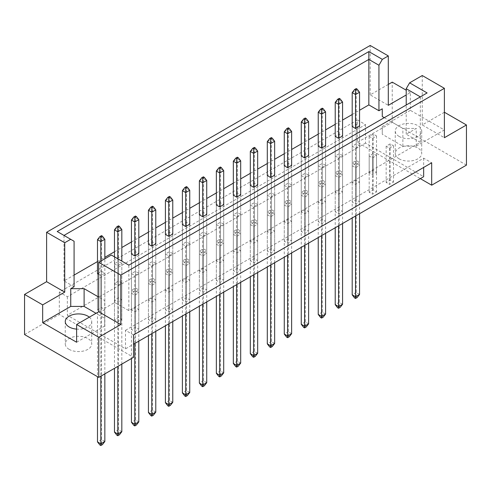 <?xml version="1.0" encoding="UTF-8"?>
<svg xmlns="http://www.w3.org/2000/svg" width="491" height="491" viewBox="0 0 491 491"><rect width="100%" height="100%" fill="white"/><g stroke="black" fill="none" stroke-linecap="round" stroke-linejoin="round"><path stroke-width="0.37" stroke-dasharray="2.46 1.84" d="M399.128 158.832A13.239 7.641 180 0 1 395.255 153.425A13.239 7.641 180 0 1 403.424 146.367A13.239 7.641 180 0 1 417.847 148.024A13.239 7.641 180 0 1 421.726 153.425A13.239 7.641 180 0 1 413.551 160.483A13.239 7.641 180 0 1 399.128 158.832M399.128 136.443A13.239 7.641 180 0 1 395.255 131.042A13.239 7.641 180 0 1 403.424 123.978A13.239 7.641 180 0 1 417.847 125.635A13.239 7.641 180 0 1 421.726 131.042A13.239 7.641 180 0 1 413.551 138.1A13.239 7.641 180 0 1 399.128 136.443M69.139 349.347A13.239 7.641 180 0 1 65.266 343.939A13.239 7.641 180 0 1 73.435 336.881A13.239 7.641 180 0 1 87.858 338.538A13.239 7.641 180 0 1 91.737 343.939A13.239 7.641 180 0 1 83.568 351.004A13.239 7.641 180 0 1 69.139 349.347M444.386 112.243L422.26 124.941L444.386 137.713M355.539 148.098L359.553 145.784L356.208 143.851L352.2 146.171L355.539 148.098L355.539 184.383L352.2 182.449L356.208 180.136L359.553 182.063L355.539 184.383M372.522 157.899L376.529 155.586L373.191 153.658L369.177 155.972L372.522 157.899L372.522 194.184L369.177 192.257L373.191 189.937L376.529 191.871L372.522 194.184M342.571 223.515L342.571 135.976L339.226 134.049L335.218 136.363L335.218 172.648L339.226 170.334L342.571 172.261L338.557 174.575L335.218 172.648M359.553 213.714L359.553 126.175L356.208 124.248L352.2 126.561L352.2 162.846L356.208 160.526L359.553 162.46L355.539 164.773L352.2 162.846M372.522 138.296L376.529 135.976L373.191 134.049L369.177 136.363L372.522 138.296L372.522 174.575L369.177 172.648L373.191 170.334L376.529 172.261L372.522 174.575M389.504 148.098L393.512 145.784L390.173 143.851L386.159 146.171L389.504 148.098L389.504 184.383L386.159 182.449L390.173 180.136L393.512 182.063L389.504 184.383M384.275 117.674L402.872 128.415L416.245 128.415L406.217 134.203L420.321 142.347L128.838 310.631L114.734 302.487L104.706 308.28L104.706 300.56L98.691 297.086M74.086 286.738L63.996 280.913L74.086 275.083M97.488 261.574L104.841 257.327M114.471 251.773L121.823 247.525M131.447 241.965L138.8 237.724M148.429 232.163L155.782 227.916M165.412 222.362L172.764 218.114M182.388 212.554L189.747 208.313M199.371 202.752L206.723 198.505M216.353 192.951L223.706 188.704M233.335 183.143L240.688 178.902M250.312 173.341L257.665 169.094M267.294 163.54L274.647 159.293M284.277 153.732L291.629 149.491M301.253 143.931L308.612 139.683M318.236 134.129L325.588 129.882M335.218 124.321L342.571 120.074M352.2 114.52L359.553 110.272M325.588 233.323L325.588 145.784L322.249 143.851L318.236 146.171L318.236 182.449L322.249 180.136L325.588 182.063L321.58 184.383L318.236 182.449M308.612 243.125L308.612 155.586L305.267 153.658L301.253 155.972L301.253 192.257L305.267 189.937L308.612 191.871L304.598 194.184L301.253 192.257M291.629 252.933L291.629 165.387L288.285 163.46L284.277 165.774L284.277 202.059L288.285 199.745L291.629 201.672L287.616 203.986L284.277 202.059M274.647 262.734L274.647 175.195L271.308 173.262L267.294 175.582L267.294 211.86L271.308 209.547L274.647 211.474L270.639 213.794L267.294 211.86M257.665 272.536L257.665 184.997L254.326 183.069L250.312 185.383L250.312 221.668L254.326 219.348L257.665 221.281L253.657 223.595L250.312 221.668M240.688 282.343L240.688 194.804L237.343 192.871L233.335 195.185L233.335 231.47L237.343 229.156L240.688 231.083L236.674 233.397L233.335 231.47M223.706 292.145L223.706 204.606L220.361 202.673L216.353 204.993L216.353 241.271L220.361 238.957L223.706 240.885L219.692 243.205L216.353 241.271M206.723 301.947L206.723 214.407L203.384 212.48L199.371 214.794L199.371 251.079L203.384 248.759L206.723 250.692L202.715 253.006L199.371 251.079M189.747 311.754L189.747 224.215L186.402 222.282L182.388 224.596L182.388 260.881L186.402 258.567L189.747 260.494L185.733 262.808L182.388 260.881M172.764 321.556L172.764 234.017L169.42 232.09L165.412 234.403L165.412 270.682L169.42 268.368L172.764 270.296L168.751 272.615L165.412 270.682M155.782 331.357L155.782 243.818L152.443 241.891L148.429 244.205L148.429 280.49L152.443 278.17L155.782 280.103L151.774 282.417L148.429 280.49M138.8 341.165L138.8 253.626L135.461 251.693L131.447 254.013L131.447 290.291L135.461 287.978L138.8 289.905L134.792 292.225L131.447 290.291M114.471 263.814L117.809 265.741L121.823 263.428L118.478 261.5L114.471 263.814L114.471 300.093L118.478 297.779L121.823 299.713L117.809 302.026L114.471 300.093M98.691 274.309L100.827 275.549L104.841 273.229L101.496 271.302L97.488 273.616L97.488 309.901L101.496 307.581L104.841 309.514L100.827 311.828L97.488 309.901M352.2 165.774L355.539 167.707L359.553 165.387L356.208 163.46L352.2 165.774L352.2 202.059L356.208 199.745L359.553 201.672L355.539 203.986L352.2 202.059M335.218 175.582L338.557 177.509L342.571 175.195L339.226 173.262L335.218 175.582L335.218 211.86L339.226 209.547L342.571 211.474L338.557 213.794L335.218 211.86M318.236 185.383L321.58 187.316L325.588 184.997L322.249 183.069L318.236 185.383L318.236 221.668L322.249 219.348L325.588 221.281L321.58 223.595L318.236 221.668M301.253 195.185L304.598 197.118L308.612 194.804L305.267 192.871L301.253 195.185L301.253 231.47L305.267 229.156L308.612 231.083L304.598 233.397L301.253 231.47M284.277 204.993L287.616 206.92L291.629 204.606L288.285 202.673L284.277 204.993L284.277 241.271L288.285 238.957L291.629 240.885L287.616 243.205L284.277 241.271M267.294 214.794L270.639 216.727L274.647 214.407L271.308 212.48L267.294 214.794L267.294 251.079L271.308 248.759L274.647 250.692L270.639 253.006L267.294 251.079M250.312 224.596L253.657 226.529L257.665 224.215L254.326 222.282L250.312 224.596L250.312 260.881L254.326 258.567L257.665 260.494L253.657 262.808L250.312 260.881M233.335 234.403L236.674 236.331L240.688 234.017L237.343 232.09L233.335 234.403L233.335 270.682L237.343 268.368L240.688 270.296L236.674 272.615L233.335 270.682M216.353 244.205L219.692 246.138L223.706 243.818L220.361 241.891L216.353 244.205L216.353 280.49L220.361 278.17L223.706 280.103L219.692 282.417L216.353 280.49M199.371 254.013L202.715 255.94L206.723 253.626L203.384 251.693L199.371 254.013L199.371 290.291L203.384 287.978L206.723 289.905L202.715 292.225L199.371 290.291M182.388 263.814L185.733 265.741L189.747 263.428L186.402 261.5L182.388 263.814L182.388 300.093L186.402 297.779L189.747 299.713L185.733 302.026L182.388 300.093M165.412 273.616L168.751 275.549L172.764 273.229L169.42 271.302L165.412 273.616L165.412 309.901L169.42 307.581L172.764 309.514L168.751 311.828L165.412 309.901M148.429 283.424L151.774 285.351L155.782 283.037L152.443 281.104L148.429 283.424L148.429 319.702L152.443 317.389L155.782 319.316L151.774 321.636L148.429 319.702M131.447 293.225L134.792 295.152L138.8 292.839L135.461 290.911L131.447 293.225L131.447 329.504L135.461 327.19L138.8 329.123L134.792 331.437L131.447 329.504M335.218 155.972L338.557 157.899L342.571 155.586L339.226 153.658L335.218 155.972L335.218 192.257L339.226 189.937L342.571 191.871L338.557 194.184L335.218 192.257M318.236 165.774L321.58 167.707L325.588 165.387L322.249 163.46L318.236 165.774L318.236 202.059L322.249 199.745L325.588 201.672L321.58 203.986L318.236 202.059M301.253 175.582L304.598 177.509L308.612 175.195L305.267 173.262L301.253 175.582L301.253 211.86L305.267 209.547L308.612 211.474L304.598 213.794L301.253 211.86M284.277 185.383L287.616 187.316L291.629 184.997L288.285 183.069L284.277 185.383L284.277 221.668L288.285 219.348L291.629 221.281L287.616 223.595L284.277 221.668M267.294 195.185L270.639 197.118L274.647 194.804L271.308 192.871L267.294 195.185L267.294 231.47L271.308 229.156L274.647 231.083L270.639 233.397L267.294 231.47M250.312 204.993L253.657 206.92L257.665 204.606L254.326 202.673L250.312 204.993L250.312 241.271L254.326 238.957L257.665 240.885L253.657 243.205L250.312 241.271M233.335 214.794L236.674 216.727L240.688 214.407L237.343 212.48L233.335 214.794L233.335 251.079L237.343 248.759L240.688 250.692L236.674 253.006L233.335 251.079M216.353 224.596L219.692 226.529L223.706 224.215L220.361 222.282L216.353 224.596L216.353 260.881L220.361 258.567L223.706 260.494L219.692 262.808L216.353 260.881M199.371 234.403L202.715 236.331L206.723 234.017L203.384 232.09L199.371 234.403L199.371 270.682L203.384 268.368L206.723 270.296L202.715 272.615L199.371 270.682M182.388 244.205L185.733 246.138L189.747 243.818L186.402 241.891L182.388 244.205L182.388 280.49L186.402 278.17L189.747 280.103L185.733 282.417L182.388 280.49M165.412 254.013L168.751 255.94L172.764 253.626L169.42 251.693L165.412 254.013L165.412 290.291L169.42 287.978L172.764 289.905L168.751 292.225L165.412 290.291M148.429 263.814L151.774 265.741L155.782 263.428L152.443 261.5L148.429 263.814L148.429 300.093L152.443 297.779L155.782 299.713L151.774 302.026L148.429 300.093M131.447 273.616L134.792 275.549L138.8 273.229L135.461 271.302L131.447 273.616L131.447 309.901L135.461 307.581L138.8 309.514L134.792 311.828L131.447 309.901M114.471 283.424L117.809 285.351L121.823 283.037L118.478 281.104L114.471 283.424L114.471 319.702L118.478 317.389L121.823 319.316L117.809 321.636L114.471 319.702M388.301 84.415L370.183 94.873L388.301 105.332M410.359 110.352L382.28 126.561L382.28 134.282L402.872 146.171L416.245 146.171L444.324 129.955L410.359 110.352L410.359 92.596L406.217 94.99M410.359 92.596L406.217 90.203M370.183 94.873L370.183 45.467M422.26 124.941L422.26 75.534M24.55 334.561L59.313 314.492L133.521 357.338M444.324 129.955L444.324 112.206M466.45 165.123L392.241 122.277L392.241 82.138M357.479 119.964L365.5 124.591L67.335 296.736L59.313 292.108L357.479 119.964L357.479 142.347L420.321 178.632M357.479 142.347L392.241 122.277M59.313 292.108L59.313 314.492M67.335 296.736L67.335 315.265L125.5 348.843L133.521 344.209M133.521 334.948L125.5 330.314L125.5 348.843M365.5 124.591L365.5 143.12L423.665 176.699M125.5 330.314L423.665 158.176L431.687 162.803M423.665 158.176L423.665 167.437M365.5 143.12L67.335 315.265M63.996 280.913L63.996 235.428L74.086 241.259M382.28 126.561L382.28 134.282M406.217 134.203L406.217 105.006M416.245 146.171L416.245 128.415M420.321 142.347L420.321 96.862L128.838 265.146L128.838 310.631M114.734 302.487L114.734 257.002L128.838 265.146M111.34 255.044L114.734 257.002M76.627 342.245L104.706 326.03L104.706 308.28M104.706 326.03L104.706 318.315L96.015 313.295M104.706 318.315L104.706 300.56M89.325 317.155A13.239 7.641 180 0 1 91.737 321.556A13.239 7.641 180 0 1 76.627 329.123M402.872 146.171L402.872 128.415M386.159 146.171L386.159 182.449M393.512 145.784L393.512 182.063M390.173 143.851L390.173 180.136M369.177 136.363L369.177 172.648M376.529 135.976L376.529 172.261M373.191 134.049L373.191 170.334M355.539 216.028L355.539 164.773M359.553 126.175L359.553 162.46M356.208 124.248L356.208 160.526M338.557 225.835L338.557 174.575M342.571 135.976L342.571 172.261M339.226 134.049L339.226 170.334M322.249 143.851L322.249 180.136M325.588 145.784L325.588 182.063M321.58 235.637L321.58 184.383M305.267 153.658L305.267 189.937M308.612 155.586L308.612 191.871M304.598 245.445L304.598 194.184M288.285 163.46L288.285 199.745M291.629 165.387L291.629 201.672M287.616 255.246L287.616 203.986M271.308 173.262L271.308 209.547M274.647 175.195L274.647 211.474M270.639 265.048L270.639 213.794M254.326 183.069L254.326 219.348M257.665 184.997L257.665 221.281M253.657 274.856L253.657 223.595M237.343 192.871L237.343 229.156M240.688 194.804L240.688 231.083M236.674 284.657L236.674 233.397M220.361 202.673L220.361 238.957M223.706 204.606L223.706 240.885M219.692 294.459L219.692 243.205M203.384 212.48L203.384 248.759M206.723 214.407L206.723 250.692M202.715 304.267L202.715 253.006M186.402 222.282L186.402 258.567M189.747 224.215L189.747 260.494M185.733 314.068L185.733 262.808M169.42 232.09L169.42 268.368M172.764 234.017L172.764 270.296M168.751 323.87L168.751 272.615M152.443 241.891L152.443 278.17M155.782 243.818L155.782 280.103M151.774 333.677L151.774 282.417M135.461 251.693L135.461 287.978M138.8 253.626L138.8 289.905M134.792 343.479L134.792 292.225M118.478 261.5L118.478 297.779M121.823 263.428L121.823 299.713M117.809 265.741L117.809 302.026M101.496 271.302L101.496 307.581M104.841 273.229L104.841 309.514M100.827 275.549L100.827 311.828M369.177 155.972L369.177 192.257M376.529 155.586L376.529 191.871M373.191 153.658L373.191 189.937M356.208 163.46L356.208 199.745M359.553 165.387L359.553 201.672M355.539 167.707L355.539 203.986M339.226 173.262L339.226 209.547M342.571 175.195L342.571 211.474M338.557 177.509L338.557 213.794M322.249 183.069L322.249 219.348M325.588 184.997L325.588 221.281M321.58 187.316L321.58 223.595M305.267 192.871L305.267 229.156M308.612 194.804L308.612 231.083M304.598 197.118L304.598 233.397M288.285 202.673L288.285 238.957M291.629 204.606L291.629 240.885M287.616 206.92L287.616 243.205M271.308 212.48L271.308 248.759M274.647 214.407L274.647 250.692M270.639 216.727L270.639 253.006M254.326 222.282L254.326 258.567M257.665 224.215L257.665 260.494M253.657 226.529L253.657 262.808M237.343 232.09L237.343 268.368M240.688 234.017L240.688 270.296M236.674 236.331L236.674 272.615M220.361 241.891L220.361 278.17M223.706 243.818L223.706 280.103M219.692 246.138L219.692 282.417M203.384 251.693L203.384 287.978M206.723 253.626L206.723 289.905M202.715 255.94L202.715 292.225M186.402 261.5L186.402 297.779M189.747 263.428L189.747 299.713M185.733 265.741L185.733 302.026M169.42 271.302L169.42 307.581M172.764 273.229L172.764 309.514M168.751 275.549L168.751 311.828M152.443 281.104L152.443 317.389M155.782 283.037L155.782 319.316M151.774 285.351L151.774 321.636M135.461 290.911L135.461 327.19M138.8 292.839L138.8 329.123M134.792 295.152L134.792 331.437M352.2 146.171L352.2 182.449M359.553 145.784L359.553 182.063M356.208 143.851L356.208 180.136M339.226 153.658L339.226 189.937M342.571 155.586L342.571 191.871M338.557 157.899L338.557 194.184M322.249 163.46L322.249 199.745M325.588 165.387L325.588 201.672M321.58 167.707L321.58 203.986M305.267 173.262L305.267 209.547M308.612 175.195L308.612 211.474M304.598 177.509L304.598 213.794M288.285 183.069L288.285 219.348M291.629 184.997L291.629 221.281M287.616 187.316L287.616 223.595M271.308 192.871L271.308 229.156M274.647 194.804L274.647 231.083M270.639 197.118L270.639 233.397M254.326 202.673L254.326 238.957M257.665 204.606L257.665 240.885M253.657 206.92L253.657 243.205M237.343 212.48L237.343 248.759M240.688 214.407L240.688 250.692M236.674 216.727L236.674 253.006M220.361 222.282L220.361 258.567M223.706 224.215L223.706 260.494M219.692 226.529L219.692 262.808M203.384 232.09L203.384 268.368M206.723 234.017L206.723 270.296M202.715 236.331L202.715 272.615M186.402 241.891L186.402 278.17M189.747 243.818L189.747 280.103M185.733 246.138L185.733 282.417M169.42 251.693L169.42 287.978M172.764 253.626L172.764 289.905M168.751 255.94L168.751 292.225M152.443 261.5L152.443 297.779M155.782 263.428L155.782 299.713M151.774 265.741L151.774 302.026M135.461 271.302L135.461 307.581M138.8 273.229L138.8 309.514M134.792 275.549L134.792 311.828M118.478 281.104L118.478 317.389M121.823 283.037L121.823 319.316M117.809 285.351L117.809 321.636M57.202 231.506L63.996 235.428M427.115 92.94L420.321 96.862M352.2 126.561L352.2 217.961M354.606 297.939L356.208 297.012L357.147 297.552M359.553 294.465L356.208 292.532L356.208 90.276L359.553 92.21M356.208 297.012L356.208 292.532L352.2 294.846M352.2 92.596L356.208 90.276L356.208 88.583M335.218 136.363L335.218 227.763M337.624 307.74L339.226 306.814L340.165 307.354M342.571 304.267L339.226 302.333L339.226 100.084L342.571 102.011M339.226 306.814L339.226 302.333L335.218 304.653M335.218 102.398L339.226 100.084L339.226 98.384M318.236 146.171L318.236 237.57M320.641 317.542L322.249 316.615L323.182 317.155M325.588 314.068L322.249 312.141L322.249 109.886L325.588 111.819M322.249 316.615L322.249 312.141L318.236 314.455M318.236 112.2L322.249 109.886L322.249 108.186M284.277 165.774L284.277 257.174M286.683 337.151L288.285 336.225L289.224 336.765M291.629 333.677L288.285 331.75L288.285 129.495L291.629 131.422M288.285 336.225L288.285 331.75L284.277 334.064M284.277 131.809L288.285 129.495L288.285 127.795M250.312 185.383L250.312 276.783M252.718 356.761L254.326 355.834L255.259 356.374M257.665 353.287L254.326 351.353L254.326 149.104L257.665 151.032M254.326 355.834L254.326 351.353L250.312 353.673M250.312 151.418L254.326 149.104L254.326 147.404M216.353 204.993L216.353 296.392M218.759 376.364L220.361 375.437L221.3 375.977M223.706 372.89L220.361 370.963L220.361 168.708L223.706 170.641M220.361 375.437L220.361 370.963L216.353 373.277M216.353 171.028L220.361 168.708L220.361 167.014M301.253 155.972L301.253 247.372M303.665 327.35L305.267 326.423L306.2 326.963M308.612 323.876L305.267 321.943L305.267 119.694L308.612 121.621M305.267 326.423L305.267 321.943L301.253 324.263M301.253 122.007L305.267 119.694L305.267 117.993M267.294 175.582L267.294 266.981M269.7 346.953L271.308 346.026L272.241 346.566M274.647 343.479L271.308 341.552L271.308 139.297L274.647 141.23M271.308 346.026L271.308 341.552L267.294 343.866M267.294 141.617L271.308 139.297L271.308 137.597M233.335 195.185L233.335 286.584M235.741 366.562L237.343 365.635L238.282 366.176M240.688 363.088L237.343 361.161L237.343 158.906L240.688 160.833M237.343 365.635L237.343 361.161L233.335 363.475M233.335 161.22L237.343 158.906L237.343 157.206M199.371 214.794L199.371 306.194M201.776 386.172L203.384 385.245L204.317 385.785M206.723 382.698L203.384 380.764L203.384 178.515L206.723 180.442M203.384 385.245L203.384 380.764L199.371 383.084M199.371 180.829L203.384 178.515L203.384 176.815M182.388 224.596L182.388 315.995M184.8 395.973L186.402 395.046L187.335 395.586M189.747 392.499L186.402 390.572L186.402 188.317L189.747 190.244M186.402 395.046L186.402 390.572L182.388 392.886M182.388 190.631L186.402 188.317L186.402 186.617M148.429 244.205L148.429 335.605M150.835 415.582L152.443 414.656L153.376 415.196M155.782 412.109L152.443 410.175L152.443 207.926L155.782 209.853M152.443 414.656L152.443 410.175L148.429 412.495M148.429 210.24L152.443 207.926L152.443 206.226M114.471 256.848L114.471 368.336M117.809 258.782L117.809 366.409M116.876 435.186L118.478 434.265L119.417 434.805M121.823 364.089L121.823 261.095M121.823 431.712L118.478 429.785L118.478 227.529L121.823 229.463M118.478 434.265L118.478 429.785L114.471 432.098M114.471 229.849L118.478 227.529L118.478 225.835M165.412 234.403L165.412 325.803M167.818 405.775L169.42 404.848L170.359 405.394M172.764 402.301L169.42 400.374L169.42 198.119L172.764 200.052M169.42 404.848L169.42 400.374L165.412 402.688M165.412 200.438L169.42 198.119L169.42 196.425M131.447 254.013L131.447 358.534M133.853 425.384L135.461 424.457L136.394 424.997M138.8 421.91L135.461 419.983L135.461 217.728L138.8 219.655M135.461 424.457L135.461 419.983L131.447 422.297M131.447 220.042L135.461 217.728L135.461 216.028M97.488 273.616L97.488 376.671M100.827 261.114L100.827 376.21M99.894 444.993L101.496 444.067L102.435 444.607M104.841 373.897L104.841 258.794M104.841 441.519L101.496 439.586L101.496 237.337L104.841 239.264M101.496 444.067L101.496 439.586L97.488 441.906M97.488 239.651L101.496 237.337L101.496 235.637M395.255 131.042L395.255 153.425M65.266 321.556L65.266 343.939M91.737 321.556L91.737 343.939M421.726 131.042L421.726 153.425"/><path stroke-width="0.74" d="M76.627 329.123A13.239 7.641 180 0 1 69.139 326.957A13.239 7.641 180 0 1 65.266 321.556A13.239 7.641 180 0 1 73.435 314.498A13.239 7.641 180 0 1 87.858 316.155A13.239 7.641 180 0 1 89.325 317.155M406.217 105.006L406.217 88.718L409.611 82.838L422.26 75.534L444.386 88.312L444.386 137.713L466.45 124.978L444.386 112.243M338.557 138.296L342.571 135.976L342.571 102.011L338.557 104.331L338.557 138.296L335.218 136.363L335.218 102.398L337.624 99.311L338.557 99.851L340.165 98.924L339.226 98.384L337.624 99.311M355.539 128.489L359.553 126.175L359.553 92.21L355.539 94.524L355.539 128.489L352.2 126.561L352.2 92.596L354.606 89.509L355.539 90.049L357.147 89.123L356.208 88.583L354.606 89.509M359.553 110.272L368.845 104.908L378.942 110.739L382.28 108.806L382.28 116.527L384.275 117.674M74.086 275.083L97.488 261.574M104.841 257.327L114.471 251.773M121.823 247.525L131.447 241.965M138.8 237.724L148.429 232.163M155.782 227.916L165.412 222.362M172.764 218.114L182.388 212.554M189.747 208.313L199.371 202.752M206.723 198.505L216.353 192.951M223.706 188.704L233.335 183.143M240.688 178.902L250.312 173.341M257.665 169.094L267.294 163.54M274.647 159.293L284.277 153.732M291.629 149.491L301.253 143.931M308.612 139.683L318.236 134.129M325.588 129.882L335.218 124.321M342.571 120.074L352.2 114.52M98.691 297.086L84.114 288.671L70.747 288.671L74.086 286.738L74.086 241.259L57.202 231.506L368.845 51.58L382.336 59.368L388.301 55.925L370.183 45.467L46.614 232.28L64.726 242.738L70.692 239.295M321.58 109.653L323.182 108.726L322.249 108.186L320.641 109.112L321.58 109.653L321.58 114.133L318.236 112.2L318.236 146.171L321.58 148.098L325.588 145.784L325.588 111.819L321.58 114.133L321.58 148.098M304.598 119.46L306.2 118.534L305.267 117.993L303.665 118.92L304.598 119.46L304.598 123.935L301.253 122.007L301.253 155.972L304.598 157.899L308.612 155.586L308.612 121.621L304.598 123.935L304.598 157.899M287.616 129.262L289.224 128.335L288.285 127.795L286.683 128.722L287.616 129.262L287.616 133.742L284.277 131.809L284.277 165.774L287.616 167.707L291.629 165.387L291.629 131.422L287.616 133.742L287.616 167.707M270.639 139.063L272.241 138.143L271.308 137.597L269.7 138.523L270.639 139.063L270.639 143.544L267.294 141.617L267.294 175.582L270.639 177.509L274.647 175.195L274.647 141.23L270.639 143.544L270.639 177.509M253.657 148.871L255.259 147.944L254.326 147.404L252.718 148.331L253.657 148.871L253.657 153.345L250.312 151.418L250.312 185.383L253.657 187.316L257.665 184.997L257.665 151.032L253.657 153.345L253.657 187.316M236.674 158.673L238.282 157.746L237.343 157.206L235.741 158.133L236.674 158.673L236.674 163.153L233.335 161.22L233.335 195.185L236.674 197.118L240.688 194.804L240.688 160.833L236.674 163.153L236.674 197.118M219.692 168.481L221.3 167.554L220.361 167.014L218.759 167.934L219.692 168.481L219.692 172.955L216.353 171.028L216.353 204.993L219.692 206.92L223.706 204.606L223.706 170.641L219.692 172.955L219.692 206.92M202.715 178.282L204.317 177.355L203.384 176.815L201.776 177.742L202.715 178.282L202.715 182.756L199.371 180.829L199.371 214.794L202.715 216.727L206.723 214.407L206.723 180.442L202.715 182.756L202.715 216.727M185.733 188.084L187.335 187.157L186.402 186.617L184.8 187.544L185.733 188.084L185.733 192.564L182.388 190.631L182.388 224.596L185.733 226.529L189.747 224.215L189.747 190.244L185.733 192.564L185.733 226.529M168.751 197.891L170.359 196.965L169.42 196.425L167.818 197.351L168.751 197.891L168.751 202.366L165.412 200.438L165.412 234.403L168.751 236.331L172.764 234.017L172.764 200.052L168.751 202.366L168.751 236.331M151.774 207.693L153.376 206.766L152.443 206.226L150.835 207.153L151.774 207.693L151.774 212.167L148.429 210.24L148.429 244.205L151.774 246.138L155.782 243.818L155.782 209.853L151.774 212.167L151.774 246.138M134.792 217.495L136.394 216.568L135.461 216.028L133.853 216.954L134.792 217.495L134.792 221.975L131.447 220.042L131.447 254.013L134.792 255.94L138.8 253.626L138.8 219.655L134.792 221.975L134.792 255.94M104.841 258.794L104.841 239.264L100.827 241.578L97.488 239.651L97.488 273.616L98.691 274.309M24.55 294.422L42.668 304.88L64.726 292.145L46.614 281.687L24.55 294.422L24.55 334.561L98.759 377.407L133.521 357.338L133.521 334.948L431.687 162.803L431.687 185.193L466.45 165.123L466.45 124.978M406.217 94.99L388.301 105.332L388.301 55.925M406.217 90.203L392.241 82.138L388.301 84.415M409.611 82.838L427.115 92.94L128.838 265.146L111.34 255.044L98.691 262.347L120.817 275.12L444.386 88.312M96.015 313.295L84.114 306.427L70.747 306.427L42.668 322.636L76.627 342.245L76.627 324.49L98.759 337.262L120.817 324.526L98.691 311.754L98.691 262.347M120.817 324.526L120.817 275.12M64.726 292.145L64.726 242.738M46.614 281.687L46.614 232.28M42.668 322.636L42.668 304.88M98.759 337.262L98.759 377.407M420.321 178.632L431.687 185.193M76.627 324.49L98.691 311.754M423.665 167.437L423.665 176.699L133.521 344.209M368.845 104.908L368.845 59.423L63.996 235.428M378.942 110.739L378.942 65.254L368.845 59.423L368.845 51.58M382.336 59.368L378.942 65.254M382.28 116.527L382.28 108.806M420.321 96.862L406.217 88.718M70.747 306.427L70.747 288.671M84.114 306.427L84.114 288.671M352.2 217.961L352.2 294.846L355.539 296.779L359.553 294.465L359.553 213.714M355.539 216.028L355.539 298.479L354.606 297.939L352.2 294.846M355.539 90.049L355.539 94.524L352.2 92.596M359.553 294.465L357.147 297.552L355.539 298.479M357.147 89.123L359.553 92.21M335.218 227.763L335.218 304.653L338.557 306.58L342.571 304.267L342.571 223.515M338.557 225.835L338.557 308.28L337.624 307.74L335.218 304.653M338.557 99.851L338.557 104.331L335.218 102.398M342.571 304.267L340.165 307.354L338.557 308.28M340.165 98.924L342.571 102.011M318.236 237.57L318.236 314.455L321.58 316.388L325.588 314.068L325.588 233.323M321.58 235.637L321.58 318.082L320.641 317.542L318.236 314.455M325.588 314.068L323.182 317.155L321.58 318.082M323.182 108.726L325.588 111.819M318.236 112.2L320.641 109.112M284.277 257.174L284.277 334.064L287.616 335.991L291.629 333.677L291.629 252.933M287.616 255.246L287.616 337.691L286.683 337.151L284.277 334.064M291.629 333.677L289.224 336.765L287.616 337.691M289.224 128.335L291.629 131.422M284.277 131.809L286.683 128.722M250.312 276.783L250.312 353.673L253.657 355.601L257.665 353.287L257.665 272.536M253.657 274.856L253.657 357.301L252.718 356.761L250.312 353.673M257.665 353.287L255.259 356.374L253.657 357.301M255.259 147.944L257.665 151.032M250.312 151.418L252.718 148.331M216.353 296.392L216.353 373.277L219.692 375.21L223.706 372.89L223.706 292.145M219.692 294.459L219.692 376.904L218.759 376.364L216.353 373.277M223.706 372.89L221.3 375.977L219.692 376.904M221.3 167.554L223.706 170.641M216.353 171.028L218.759 167.934M301.253 247.372L301.253 324.263L304.598 326.19L308.612 323.876L308.612 243.125M304.598 245.445L304.598 327.89L303.665 327.35L301.253 324.263M308.612 323.876L306.2 326.963L304.598 327.89M306.2 118.534L308.612 121.621M301.253 122.007L303.665 118.92M267.294 266.981L267.294 343.866L270.639 345.799L274.647 343.479L274.647 262.734M270.639 265.048L270.639 347.493L269.7 346.953L267.294 343.866M274.647 343.479L272.241 346.566L270.639 347.493M272.241 138.143L274.647 141.23M267.294 141.617L269.7 138.523M233.335 286.584L233.335 363.475L236.674 365.402L240.688 363.088L240.688 282.343M236.674 284.657L236.674 367.102L235.741 366.562L233.335 363.475M240.688 363.088L238.282 366.176L236.674 367.102M238.282 157.746L240.688 160.833M233.335 161.22L235.741 158.133M199.371 306.194L199.371 383.084L202.715 385.012L206.723 382.698L206.723 301.947M202.715 304.267L202.715 386.712L201.776 386.172L199.371 383.084M206.723 382.698L204.317 385.785L202.715 386.712M204.317 177.355L206.723 180.442M199.371 180.829L201.776 177.742M182.388 315.995L182.388 392.886L185.733 394.813L189.747 392.499L189.747 311.754M185.733 314.068L185.733 396.513L184.8 395.973L182.388 392.886M189.747 392.499L187.335 395.586L185.733 396.513M187.335 187.157L189.747 190.244M182.388 190.631L184.8 187.544M148.429 335.605L148.429 412.495L151.774 414.422L155.782 412.109L155.782 331.357M151.774 333.677L151.774 416.123L150.835 415.582L148.429 412.495M155.782 412.109L153.376 415.196L151.774 416.123M153.376 206.766L155.782 209.853M148.429 210.24L150.835 207.153M119.417 226.376L118.478 225.835L116.876 226.762L117.809 227.302L119.417 226.376L121.823 229.463L117.809 231.777L117.809 258.782M117.809 227.302L117.809 231.777L114.471 229.849L114.471 256.848M114.471 368.336L114.471 432.098L117.809 434.032L121.823 431.712L121.823 364.089M117.809 366.409L117.809 435.726L116.876 435.186L114.471 432.098M121.823 431.712L119.417 434.805L117.809 435.726M121.823 261.095L121.823 229.463M114.471 229.849L116.876 226.762M165.412 325.803L165.412 402.688L168.751 404.621L172.764 402.301L172.764 321.556M168.751 323.87L168.751 406.315L167.818 405.775L165.412 402.688M172.764 402.301L170.359 405.394L168.751 406.315M170.359 196.965L172.764 200.052M165.412 200.438L167.818 197.351M131.447 358.534L131.447 422.297L134.792 424.224L138.8 421.91L138.8 341.165M134.792 343.479L134.792 425.924L133.853 425.384L131.447 422.297M138.8 421.91L136.394 424.997L134.792 425.924M136.394 216.568L138.8 219.655M131.447 220.042L133.853 216.954M102.435 236.177L101.496 235.637L99.894 236.564L100.827 237.104L102.435 236.177L104.841 239.264M97.488 376.671L97.488 441.906L100.827 443.833L104.841 441.519L104.841 373.897M100.827 237.104L100.827 261.114M100.827 376.21L100.827 445.533L99.894 444.993L97.488 441.906M104.841 441.519L102.435 444.607L100.827 445.533M97.488 239.651L99.894 236.564"/></g></svg>
